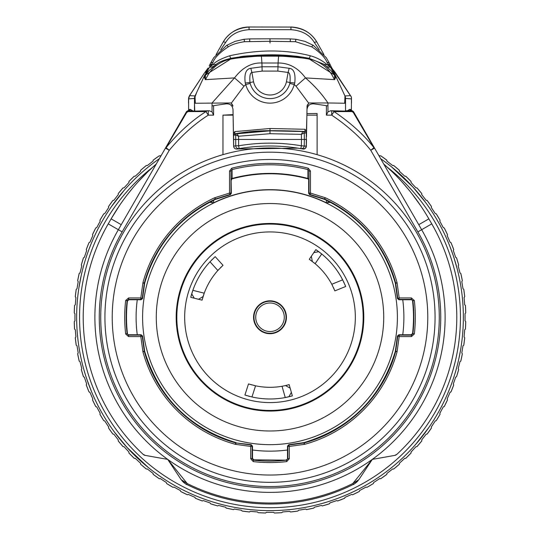 <?xml version="1.0" encoding="UTF-8"?>
<svg xmlns="http://www.w3.org/2000/svg" width="540" height="540" viewBox="0 0 540 540"><rect width="100%" height="100%" fill="white"/><g stroke="black" fill="none" stroke-linecap="round" stroke-linejoin="round"><path stroke-width="0.81" d="M161.318 155.27L160.258 155.966L159.314 155.763A195.784 195.784 0 0 0 153.191 160.137L153.07 161.096L147.312 165.578L146.36 165.456L140.616 170.316L140.576 171.281L135.209 176.222L134.244 176.182A195.784 195.784 0 0 0 128.925 181.507L128.966 182.473L124.025 187.839L123.059 187.88A195.784 195.784 0 0 0 118.193 193.617L118.314 194.576L113.832 200.333L112.874 200.455A195.784 195.784 0 0 0 108.506 206.577L108.702 207.522L104.713 213.631L103.768 213.826A195.784 195.784 0 0 0 99.914 220.293L100.19 221.218L96.714 227.63L95.789 227.907A195.784 195.784 0 0 0 92.489 234.671L92.84 235.568L89.91 242.251L89.006 242.602A195.784 195.784 0 0 0 86.272 249.608L86.697 250.479L84.328 257.377L83.464 257.803A195.784 195.784 0 0 0 81.317 265.012L81.81 265.842L80.015 272.916L79.191 273.409A195.784 195.784 0 0 0 77.645 280.773L78.206 281.556L77.004 288.752L76.221 289.319A195.784 195.784 0 0 0 75.29 296.784L75.91 297.52L75.31 304.79L74.574 305.411A195.784 195.784 0 0 0 74.264 312.93L74.945 313.612L74.945 320.909L74.264 321.59A195.784 195.784 0 0 0 74.574 329.11L75.31 329.731L75.91 337.007L75.29 337.743A195.784 195.784 0 0 0 76.221 345.209L77.004 345.769L78.206 352.964L77.645 353.747A195.784 195.784 0 0 0 79.191 361.112L80.015 361.611L81.81 368.678L81.317 369.508A195.784 195.784 0 0 0 83.464 376.724L84.328 377.143L86.697 384.048L86.272 384.912A195.784 195.784 0 0 0 89.012 391.925L89.91 392.276L92.84 398.959L92.489 399.857A195.784 195.784 0 0 0 95.789 406.613L96.714 406.89L100.19 413.309L99.914 414.234A195.784 195.784 0 0 0 103.768 420.694L104.713 420.896L108.702 426.998L108.506 427.943A195.784 195.784 0 0 0 112.874 434.072L113.832 434.187L118.314 439.945L118.193 440.903A195.784 195.784 0 0 0 123.059 446.648L124.025 446.688L128.966 452.054L128.925 453.019A195.784 195.784 0 0 0 134.244 458.339L135.209 458.298L140.576 463.239L140.616 464.204A195.784 195.784 0 0 0 146.36 469.064L147.312 468.95L153.07 473.432L153.191 474.383A195.784 195.784 0 0 0 159.314 478.757L160.258 478.562L166.367 482.551L166.57 483.496A195.784 195.784 0 0 0 173.029 487.35L173.954 487.073L180.374 490.543L180.65 491.468A195.784 195.784 0 0 0 187.407 494.775L188.305 494.424L194.987 497.354L195.338 498.251A195.784 195.784 0 0 0 202.351 500.985L203.216 500.567L210.114 502.936L210.539 503.8A195.784 195.784 0 0 0 217.748 505.946L218.579 505.454L225.653 507.242L226.145 508.073A195.784 195.784 0 0 0 233.51 509.618L234.299 509.058L241.495 510.26L242.055 511.043A195.784 195.784 0 0 0 249.521 511.974L250.256 511.353L257.526 511.954L258.154 512.689A195.784 195.784 0 0 0 265.666 513L266.355 512.318L273.645 512.318L274.334 513A195.784 195.784 0 0 0 281.846 512.689L282.474 511.954L289.744 511.353L290.48 511.974A195.784 195.784 0 0 0 297.945 511.043L298.505 510.26L305.701 509.058L306.49 509.618A195.784 195.784 0 0 0 313.855 508.073L314.348 507.242L321.422 505.454L322.252 505.946A195.784 195.784 0 0 0 329.461 503.8L329.886 502.936L336.785 500.567L337.649 500.985A195.784 195.784 0 0 0 344.662 498.251L345.013 497.354L351.695 494.424L352.593 494.775A195.784 195.784 0 0 0 359.35 491.468L359.627 490.543L366.046 487.073L366.971 487.35A195.784 195.784 0 0 0 373.43 483.496L373.633 482.551L379.742 478.562L380.687 478.757A195.784 195.784 0 0 0 386.809 474.383L386.93 473.432L392.688 468.95L393.64 469.064A195.784 195.784 0 0 0 399.384 464.204L399.425 463.239L404.791 458.298L405.756 458.339A195.784 195.784 0 0 0 411.075 453.019L411.035 452.054L415.976 446.688L416.941 446.648A195.784 195.784 0 0 0 421.808 440.903L421.686 439.945L426.168 434.187L427.127 434.072A195.784 195.784 0 0 0 431.494 427.943L431.298 426.998L435.287 420.896L436.232 420.694A195.784 195.784 0 0 0 440.087 414.234L439.81 413.309L443.286 406.89L444.211 406.613A195.784 195.784 0 0 0 447.512 399.857L447.161 398.959L450.09 392.276L450.995 391.925A195.784 195.784 0 0 0 453.728 384.912L453.303 384.048L455.672 377.143L456.536 376.724A195.784 195.784 0 0 0 458.683 369.508L458.19 368.678L459.986 361.611L460.809 361.112A195.784 195.784 0 0 0 462.355 353.747L461.795 352.964L462.996 345.769L463.779 345.209A195.784 195.784 0 0 0 464.711 337.743L464.089 337.007L464.69 329.731L465.426 329.11A195.784 195.784 0 0 0 465.737 321.59L465.055 320.909L465.055 313.612L465.737 312.93A195.784 195.784 0 0 0 465.426 305.411L464.69 304.79L464.089 297.52L464.711 296.784A195.784 195.784 0 0 0 463.779 289.319L462.996 288.752L461.795 281.556L462.355 280.773A195.784 195.784 0 0 0 460.809 273.409L459.986 272.916L458.19 265.842L458.683 265.012A195.784 195.784 0 0 0 456.536 257.803L455.672 257.377L453.303 250.479L453.728 249.608A195.784 195.784 0 0 0 450.988 242.602L450.09 242.251L447.161 235.568L447.512 234.671A195.784 195.784 0 0 0 444.211 227.907L443.286 227.63L439.81 221.218L440.087 220.293A195.784 195.784 0 0 0 436.232 213.826L435.287 213.631L431.298 207.522L431.494 206.577A195.784 195.784 0 0 0 427.127 200.455L426.168 200.333L421.686 194.576L421.808 193.617A195.784 195.784 0 0 0 416.941 187.88L415.976 187.839L411.035 182.473L411.075 181.507A195.784 195.784 0 0 0 405.756 176.189L404.791 176.222L399.425 171.281L399.384 170.316L393.64 165.456L392.688 165.578L386.93 161.096L386.809 160.137A195.784 195.784 0 0 0 380.687 155.763L379.742 155.966L378.682 155.27M344.662 498.251L337.649 500.985M274.334 513L281.846 512.689M75.29 337.743L76.221 345.209M77.645 353.747L79.191 361.112M81.317 369.508L83.464 376.724M86.272 384.912L89.006 391.925M92.489 399.857L95.789 406.613M99.914 414.234L103.768 420.694M108.506 427.943L112.874 434.072M118.193 440.903L123.059 446.648M128.925 453.019L134.244 458.339M140.616 464.204L146.36 469.064M153.191 474.39L159.314 478.757M166.57 483.496L173.029 487.35M180.65 491.468L187.407 494.775M195.338 498.251L202.351 500.985M210.539 503.8L217.748 505.946M226.145 508.073L233.51 509.618M242.055 511.043L249.521 511.974M258.154 512.689L265.666 513M159.314 155.763L153.191 160.137M146.36 165.456L146.36 165.456A195.784 195.784 0 0 0 140.616 170.323M134.244 176.182L128.925 181.507M123.059 187.88L118.193 193.617M112.874 200.455L108.506 206.577M103.768 213.826L99.914 220.293M95.789 227.907L92.489 234.671M89.006 242.602L86.272 249.608M83.464 257.803L81.317 265.012M79.191 273.409L77.645 280.773M76.221 289.319L75.29 296.784M74.574 305.411L74.264 312.93M74.264 321.59L74.574 329.11M98.53 227.9L100.514 224.188M111.247 206.881L124.214 190.242M82.924 268.373L83.133 267.597M90.119 246.348L90.275 245.95M84.362 263.169L84.605 262.352M90.599 245.133L90.774 244.694M83.295 266.99L83.525 266.132M78.874 287.975L81.189 275.576M79.265 285.532L79.191 285.957M78.496 290.54L77.888 295.353M76.666 314.375L76.721 311.837M76.721 311.702L76.768 310.271M76.856 308.158L76.883 307.672M76.997 305.519L77.207 302.481M77.551 298.526L77.666 297.398M81.695 273.355L81.776 273.01M79.535 350.595L79.387 349.718M77.942 339.62L77.632 336.764M85.01 373.511L85.914 376.421M86.11 377.021L87.635 381.524M89.194 385.789L89.903 387.639M90.558 389.293L91.139 390.717M91.942 392.634L91.733 392.148M91.429 391.419L86.839 379.222M82.971 366.316L82.667 365.155M103.511 415.591L101.527 412.148M117.544 436.192L116.154 434.383M148.406 467.6L126.995 447.404M127.346 447.788L114.534 432.223M86.488 378.175L86.373 377.831M85.401 374.794L83.781 369.32M83.282 367.49L83.072 366.701M441.47 406.627L439.486 410.333M428.753 427.639L415.787 444.278M457.076 366.147L456.867 366.93M449.881 388.172L449.726 388.57M455.639 371.351L455.396 372.175M449.401 389.394L449.226 389.826M456.705 367.531L456.476 368.388M461.126 346.552L460.634 349.596M460.735 348.988L460.809 348.57M461.504 343.987L462.112 339.174M463.334 320.153L463.28 322.691M463.28 322.819L463.232 324.25M463.144 326.369L463.118 326.849M463.003 329.009L462.794 332.046M462.449 335.995L462.335 337.129M460.634 349.603L458.811 358.945M458.305 361.166L458.224 361.517M460.465 283.932L460.613 284.81M462.058 294.908L462.368 297.756M454.99 261.009L454.086 258.107M453.89 257.499L452.365 253.004M450.806 248.731L450.097 246.888M449.442 245.234L448.862 243.81M448.058 241.886L448.268 242.372M449.712 245.909L453.161 255.299M453.836 257.344L457.333 269.365M436.489 218.936L438.473 222.379M422.456 198.329L423.846 200.138M391.595 166.928L413.006 187.124M412.655 186.732L425.466 202.298M453.512 256.345L453.627 256.689M454.599 259.726L456.219 265.201M456.719 267.03L456.928 267.82M270 510.617A193.354 193.354 0 0 0 380.66 158.706A193.354 193.354 0 0 1 270 510.617A193.354 193.354 0 0 1 159.341 158.706A193.354 193.354 0 0 0 270 510.617M387.531 167.414A190.438 190.438 0 0 1 270 507.701A190.438 190.438 0 0 1 152.469 167.414M386.876 456.82L379.424 458.129M160.576 458.129L153.131 456.82M395.186 455.321L372.303 459.385L352.802 483.53A185.747 185.747 0 0 1 187.198 483.53L181.17 479.669M351.844 485.17L353.268 484.468A186.793 186.793 0 0 1 186.732 484.468L186.665 484.427C186.732 484.994 184.903 483.415 181.17 479.675L167.697 459.385L144.815 455.321M144.376 455.159L143.917 454.93M144.059 455.004L143.12 454.343A186.793 186.793 0 0 1 108.236 223.864L111.132 218.855A215.926 215.926 0 0 1 156.256 164.039L148.352 171.281M147.528 172.071L138.044 181.913M133.198 187.447L128.317 193.448M119.293 205.808L111.132 218.855L121.244 224.687M351.378 109.681L351.419 97.092L350.433 95.654L344.972 95.951L343.346 92.489M345.519 102.965L345.519 98.442A5.839 5.839 -0 0 0 344.972 95.978L335.914 76.559L334.699 79.65L335.549 76.079L330.44 67.109L327.085 62.485C324.986 57.348 319.869 52.144 311.749 46.852L295.522 41.702L270 41.297L244.478 41.702C237.377 42.795 231.971 44.51 228.251 46.852C219.753 52.502 214.643 57.706 212.915 62.485L209.56 67.109L204.39 76.221A7.297 6.71 -145.1 0 0 205.477 75.047L205.301 79.65L204.086 76.559L195.028 95.958L194.481 98.422L188.629 98.894L188.622 109.681M331.864 68.04L350.433 95.654M333.862 70.652L335.9 73.508A11.414 1.667 155.1 0 0 335.826 73.427L332.093 68.526M351.378 103.383L351.378 102.965M351.331 109.661L349.765 109.316L347.369 110.774M349.765 109.316L353.41 111.503L354.254 112.961A4.381 4.381 0 0 0 350.46 110.774L345.519 110.774L345.519 98.422L351.371 98.894M196.654 92.489L194.481 98.422L194.481 110.774L194.481 98.442A5.839 5.839 0 0 1 195.021 95.972A5.839 5.839 0 0 0 194.481 98.442M192.632 110.774L190.235 109.316L188.669 109.661M194.771 111.092L209.324 110.774L212.044 111.902L213.59 115.148L208.285 115.148C194.454 123.93 181.447 135.641 169.256 150.282L166.043 147.67A4.381 1.829 -150 0 0 165.463 148.095L185.747 112.961L189.54 110.774L194.771 111.092L194.481 102.965M187.211 111.584L205.963 111.584C191.808 120.616 178.504 132.644 166.043 147.67L187.211 111.584A4.381 4.003 -90 0 1 189.54 110.774A4.381 4.381 0 0 0 185.747 112.961A4.381 3.854 30 0 1 187.211 111.584M208.285 110.774A4.381 4.003 90 0 0 205.963 111.584L208.285 115.148L208.285 110.774L207.09 110.774M209.534 202.325L213.59 202.838L213.59 200.279M194.771 103.255L231.444 102.965L231.444 103.667L232.936 106.164L232.733 105.138M252.491 450.002A133.893 133.893 0 0 0 287.51 450.002M402.739 334.773A133.893 133.893 0 0 0 402.739 299.747M137.261 299.747A133.893 133.893 0 0 0 137.261 334.773M326.41 200.279L326.41 202.838A127.575 127.575 0 0 0 213.59 202.838M122.135 231.89L118.348 229.703L165.463 148.095L169.256 150.282L122.135 231.89A170.734 170.734 0 0 0 270 487.998A170.734 170.734 0 0 0 417.865 231.89L370.744 150.282C360.828 137.7 347.814 125.989 331.715 115.148L331.715 110.774L345.229 111.092M332.91 110.774L330.676 110.774L327.956 111.902L326.41 115.148L326.41 105.658L313.679 103.822C309.764 103.721 307.537 105.611 307.004 109.492C307.577 105.563 309.805 103.673 313.693 103.808M317.264 104.335L313.679 103.822M302.866 131.564A1.458 1.424 48.9 0 1 304.243 132.975L301.388 134.339L302.866 131.564L304.978 131.618A1.458 1.458 0 0 1 306.369 133.049L306.909 115.148L317.115 115.148L317.108 113.501L306.936 113.589L307.064 106.164L306.484 136.654L306.329 130.781L304.931 129.276L270 128.493L234.846 131.618L234.799 133.826A1.458 1.411 -179 0 0 233.591 135.182L235.69 135.027A1.458 1.438 -99.6 0 1 236.885 133.609A199.051 199.051 0 0 1 247.867 132.071M234.846 131.618L233.631 133.103L233.516 136.654L232.997 109.485C232.463 105.611 230.236 103.721 226.321 103.822L226.307 103.808C230.256 103.721 232.49 105.611 232.997 109.485L233.084 114.602L222.966 115.148L222.966 154.649C238.329 150.208 254.009 147.98 270 147.98A169.276 169.276 0 0 1 439.276 317.264A169.276 169.276 0 0 1 270 486.54A169.276 169.276 0 0 1 100.724 317.264A169.276 169.276 0 0 1 270 147.98C286.025 147.98 301.725 150.215 317.115 154.669L317.115 115.148M226.321 103.822L222.737 104.335M213.59 115.148L213.59 105.658L212.044 105.874L212.044 102.965L234.515 77.909L205.301 79.65L204.39 76.221M327.956 111.902L327.956 105.874L326.41 105.658M326.41 202.838L330.466 202.325M345.229 103.255L327.956 102.965C321.894 93.947 314.401 85.597 305.485 77.909C298.121 67.898 288.988 62.924 278.08 62.998L261.92 62.998C251.633 62.525 242.501 67.5 234.515 77.909A21.89 0.709 -138 0 1 243.959 86.204L231.444 102.965M270 189.864A127.4 127.4 0 0 1 397.4 317.264A127.4 127.4 0 0 1 270 444.656A127.4 127.4 0 0 1 142.601 317.264A127.4 127.4 0 0 1 270 189.864M177.957 126.455L173.016 135.014M163.202 152.017L156.256 164.039M185.747 112.961L186.59 111.503L190.235 109.316M168.169 143.411L164.869 149.128M331.715 110.774A4.381 4.003 90 0 1 334.037 111.584L352.789 111.584L373.957 147.67C363.825 134.764 350.521 122.735 334.037 111.584L331.715 115.148L326.41 115.148M349.65 109.37L350.46 110.774A4.381 4.003 90 0 1 352.789 111.584A4.381 3.854 -30 0 1 354.254 112.961L374.537 148.095A4.381 1.829 150 0 0 373.957 147.67L370.744 150.282L374.537 148.095L421.652 229.703L431.764 223.864A186.793 186.793 0 0 1 396.88 454.343L395.624 455.159M344.972 95.978L344.709 102.965M334.361 79.623L334.699 79.65L334.523 75.047L331.196 70.841L326.018 65.988L323.109 63.889L308.981 58.286C284.985 53.656 258.998 53.656 231.019 58.286L230.506 59.157C236.338 57.983 246.591 56.93 261.245 55.991L278.748 55.991C293.497 56.936 303.743 57.989 309.494 59.157A36.484 34.378 98.1 0 1 334.361 79.623L305.485 77.909A21.89 0.709 -42 0 0 296.041 86.204L294.239 84.551L289.805 83.437A20.506 20.486 180 0 1 250.196 83.437L250 82.546C249.473 76.208 250.108 72.846 251.897 72.461L253.564 81.817A16.835 16.821 180 0 0 286.436 81.817L288.103 72.461C289.845 72.644 290.48 76.005 290 82.546L289.805 83.437M289.17 68.283C293.895 68.715 295.751 73.636 294.752 83.045L294.239 84.551A25.09 25.063 -0 0 1 245.761 84.551L245.248 83.045C244.094 73.919 245.957 68.999 250.83 68.283L251.897 72.461L262.15 71.091L277.85 71.091L288.103 72.461L289.17 68.283L277.972 66.785L278.08 62.998A36.484 0.682 92.3 0 1 278.755 55.991M307.267 105.145L307.064 106.164L308.556 103.667L307.76 104.321M308.556 103.667L308.556 102.965L296.041 86.204M308.556 102.965L327.956 102.965L327.956 105.874M306.362 146.306L306.362 146.178A2.916 2.916 -94.9 0 1 302.926 148.986L300.875 148.628A2.916 2.876 -80.3 0 0 304.243 145.8L304.337 139.448L306.484 139.448L306.369 146.07M306.909 115.148L306.936 113.589M233.631 146.009L233.084 114.602M295.124 147.737L302.926 148.986A2.916 2.916 -94.9 0 0 306.362 146.165L301.367 145.8L300.875 148.628C280.294 145.145 259.706 145.145 239.126 148.628A2.916 2.876 -99.7 0 1 235.757 145.8L233.638 146.165L233.591 135.385A1.458 1.458 -109.9 0 1 234.792 133.974L236.925 133.643L238.585 136.235L235.73 135.034A1.458 1.424 -52.8 0 1 236.925 133.643M213.59 105.658L226.307 103.808M232.254 104.342L231.444 103.667M195.291 102.965L195.028 95.978L204.073 76.559A1.458 1.424 -155 0 1 204.451 76.073A7.304 6.791 -144.8 0 0 205.484 75.04M326.018 65.988A7.297 6.433 -51.8 0 0 330.44 67.109L327.004 64.584C322.016 60.331 316.44 57.395 310.271 55.762C285.485 49.397 258.633 49.397 229.73 55.762A7.297 1.073 -100.3 0 0 231.019 58.286C223.79 60.102 219.078 61.972 216.891 63.889L208.804 70.841L205.477 75.047L230.506 59.157A36.484 34.378 81.9 0 0 205.639 79.623M229.73 55.762C221.157 58.631 215.582 61.567 212.996 64.584L211.329 64.584A2.214 2.099 -114.5 0 0 209.351 65.617A2.268 2.14 -116.3 0 1 209.385 65.563L209.21 65.934M204.984 74.608L204.498 75.641M204.262 76.147L204.66 75.296M207.751 68.891L206.746 70.828M203.951 76.815L203.789 77.173M207.09 70.234A1.316 1.276 -155 0 0 206.874 70.558L205.679 73.109L206.408 72.421A7.297 6.601 -137.9 0 0 208.804 70.841M319.322 49.815L314.361 42.498C309.676 34.763 301.874 30.49 290.945 29.686L249.055 29.686C238.187 30.449 230.384 34.722 225.639 42.498L220.678 49.815M249.055 29.686L249.055 27.068C236.993 27.959 228.326 33.021 223.067 42.248L216.081 54.574L223.088 42.188A2.923 0.999 -150.6 0 1 225.639 42.498M195.487 94.986L195.035 95.944L189.581 95.641L204.174 73.433L207.907 68.526M188.582 98.888A5.839 5.812 -60.9 0 1 189.581 95.641L188.629 98.894A5.839 5.798 -92.2 0 1 189.601 95.654M188.622 102.965L188.622 103.383M189.526 95.6L204.093 73.508A11.414 1.667 24.9 0 1 204.174 73.433L206.145 70.645M314.361 42.498A2.916 0.992 -29.2 0 1 316.906 42.188L323.933 54.587L316.933 42.248C311.735 33.068 303.075 28.006 290.945 27.068L249.055 27C239.706 27.128 231.863 30.983 225.511 38.549L223.088 42.188M344.513 94.986L332.687 69.68A1.316 1.262 -28 0 0 332.512 69.403M332.627 69.559L332.35 69.066M336.211 77.166L336.049 76.815M344.972 95.951L345.519 98.422L344.966 95.944M334.868 74.277L334.692 73.913M335.698 76.073L335.09 74.756M216.891 63.889A7.297 6.088 -123.1 0 1 212.996 64.584L209.56 67.109A7.297 6.433 -128.2 0 0 213.982 65.988M331.196 70.841A7.297 6.608 -42.1 0 0 333.592 72.421A1.458 1.397 -26.5 0 1 334.314 73.109L330.791 65.934M323.109 63.889A7.297 6.088 -56.9 0 0 327.004 64.584L328.671 64.584A2.214 2.099 -65.5 0 1 330.649 65.617A2.268 2.14 -63.7 0 0 330.615 65.563L329.724 63.767A2.916 2.471 -25.4 0 1 329.819 64.004M328.59 64.503A2.268 2.14 -63.7 0 1 330.615 65.563L334.3 73.069M334.314 73.109L335.927 76.559A1.458 1.424 155 0 0 335.549 76.073A7.297 6.791 -35.2 0 1 334.415 74.891A7.297 6.791 -35.2 0 1 334.388 74.851L334.523 75.047A7.297 6.71 -34.9 0 0 335.61 76.221M310.271 55.762A7.297 1.073 -79.7 0 1 308.981 58.286L309.494 59.157L334.523 75.047M301.084 57.537L301.084 57.544C302.933 55.694 236.972 55.701 238.916 57.537L238.916 57.537C237.148 54.567 303.001 54.581 301.084 57.537L301.084 57.544M283.014 56.113L272.626 55.613L272.626 55.04L257.006 56.005L284.276 56.18M255.724 56.18L256.986 56.113M272.626 55.04L272.835 55.613L272.626 55.04M267.374 55.04L267.165 55.613L267.374 55.04M276.17 55.674L289.832 56.43C296.048 56.916 296.048 56.781 289.832 56.025L285.586 55.728C289.946 56.16 290.412 56.288 286.983 56.113L277.283 55.701M289.265 56.18L286.983 56.113M289.872 56.565L289.832 56.43C296.048 56.916 296.048 56.781 289.832 56.025M284.978 55.951L285.505 55.991M250.736 56.18L262.69 55.33L250.169 56.025C243.952 56.781 243.952 56.916 250.169 56.43L254.414 56.038C250.054 56.295 249.588 56.234 253.017 55.863L253.044 56.113M263.898 55.667L262.69 55.33M250.169 56.025C243.952 56.781 243.952 56.916 250.169 56.43L250.128 56.565M254.988 56.221L254.414 56.038M211.41 64.503A2.268 2.14 -116.3 0 0 209.385 65.563L210.276 63.767A2.916 2.471 -154.6 0 0 210.181 64.004M244.478 41.702L244.127 39.265L235.157 41.33L226.726 45.34L213.766 57.659L210.283 63.754A2.916 2.471 -154.6 0 1 212.915 62.485M233.631 133.103L233.591 135.398M249.676 131.875A199.051 199.051 0 0 1 257.978 131.2M258.916 131.146A199.051 199.051 0 0 1 270 130.835L234.833 133.967A1.458 1.438 79.8 0 0 233.658 135.378L233.516 139.448M302.906 131.531A1.458 1.438 92.4 0 1 304.276 132.962L304.337 139.448L301.462 139.448L301.388 134.339L270 133.704L270 130.835L302.906 131.531A784.384 784.384 0 0 0 270 130.835L270 130.687A199.199 199.199 0 0 0 234.799 133.826L234.792 133.974A1.458 1.458 0 0 0 233.591 135.385A1.458 1.458 0 0 1 234.792 133.974L234.279 134.177M304.276 132.962L306.369 133.049A1.458 1.458 -1 0 0 304.978 131.618L304.931 129.276M270 130.835A784.384 784.384 0 0 1 277 130.869A784.384 784.384 0 0 0 270 130.835M304.978 131.618A1.458 1.458 -1 0 1 306.369 133.049L306.329 130.781M297.945 148.149L237.074 148.986A2.916 2.916 0 0 1 233.638 146.165A2.916 2.916 0 0 0 237.074 148.986L237.101 148.979A2.916 2.876 -100.3 0 1 233.699 146.165L233.584 139.448L301.462 139.448L301.367 145.8C280.456 142.263 259.544 142.263 238.633 145.8L235.757 145.8L235.69 135.027M300.875 148.628C280.294 145.145 259.706 145.145 239.126 148.628L237.087 148.986M233.651 146.441L233.773 146.995M239.126 148.628L238.633 145.8L238.585 136.235L270 133.704M310.48 171.072L308.279 168.197A153.9 153.9 0 0 0 231.721 168.197L229.52 171.072L229.52 193.084L214.637 197.775A131.686 131.686 0 0 0 142.938 282.67L140.825 297.938L128.567 297.938L125.665 300.524A145.3 145.3 0 0 0 125.665 334.004L128.567 336.582L140.825 336.582L142.938 351.851A131.686 131.686 0 0 0 235.406 444.326L250.681 446.438L250.681 458.696L253.26 461.599A145.3 145.3 0 0 0 286.74 461.599L289.319 458.696L289.319 446.438L304.594 444.326A131.686 131.686 0 0 0 397.062 351.851L399.175 336.582L411.433 336.582L414.335 334.004A145.3 145.3 0 0 0 414.335 300.524L411.433 297.938L399.175 297.938L397.062 282.67A131.686 131.686 0 0 0 325.363 197.775L310.48 193.084L310.48 171.072L309.022 171.072L308.934 179.989L307.861 178.578A1.458 1.458 -127.4 0 1 308.934 179.989M304.223 444.4L304.034 442.598L288.772 444.69L287.51 446.135L287.51 458.386L287.861 458.696L287.861 446.438A1.458 1.458 -48.9 0 1 289.123 444.994L304.02 442.955A1.458 1.458 168.5 0 0 304.209 442.915L304.034 442.598C350.629 428.328 381.065 397.892 395.334 351.297L395.692 351.284L397.73 336.386A1.458 1.458 -41.1 0 1 399.175 335.124L398.871 334.773L397.427 336.035L395.334 351.297L397.062 351.851M397.427 336.035L399.175 336.582L399.175 335.124L411.433 335.124L411.122 334.773L412.574 333.477A143.492 143.492 0 0 0 412.574 301.043L412.884 300.692L411.433 299.396L399.175 299.396A1.458 1.458 -138.9 0 1 397.73 298.141L395.692 283.237A1.458 1.458 78.5 0 0 395.658 283.055L395.334 283.23L397.427 298.492L398.871 299.747L411.122 299.747L411.433 297.938M397.136 283.041L395.334 283.23C384.109 244.829 360.504 216.884 324.52 199.388L324.574 199.031L310.048 194.474L309.697 194.731L324.52 199.388L325.363 197.775M307.598 178.781C282.535 172.105 257.465 172.105 232.403 178.781L232.146 178.463A143.869 143.869 0 0 1 307.854 178.463L307.922 169.594L309.022 171.072L309.022 193.084A1.458 1.458 -126.3 0 0 310.048 194.474L310.48 193.084L309.022 193.084L308.671 193.34L309.697 194.731M308.671 180.191L308.671 193.34M398.871 334.773L411.122 334.773M142.573 336.035L141.129 334.773L128.878 334.773L128.567 335.124L140.825 335.124L140.825 336.582L142.573 336.035L144.666 351.297L144.342 351.466A130.228 130.228 0 0 0 235.791 442.915L235.406 444.326M231.059 179.854A1.458 1.438 -0.5 0 1 232.146 178.463L232.079 169.594L230.978 171.072L230.978 193.084L231.329 193.34L230.978 171.072L229.52 171.072M230.303 194.731L229.52 193.084L230.978 193.084A1.458 1.458 126.3 0 1 229.952 194.474L215.426 199.031L215.48 199.388L230.303 194.731L231.329 193.34M214.994 197.64L215.426 199.031A1.458 1.458 -21.1 0 0 215.251 199.098L215.48 199.388C179.496 216.884 155.891 244.829 144.666 283.23L144.308 283.237L142.27 298.141A1.458 1.458 138.9 0 1 140.825 299.396L141.129 299.747L142.573 298.492L144.666 283.23L142.938 282.67M141.129 299.747L128.878 299.747L128.567 297.938M141.129 334.773L140.825 335.124A1.458 1.458 41.1 0 1 142.27 336.386L144.308 351.284L144.666 351.297C158.936 397.892 189.371 428.328 235.966 442.598L235.98 442.955L250.877 444.994A1.458 1.458 48.9 0 1 252.14 446.438L252.491 446.135L251.228 444.69L235.791 442.915A1.458 1.458 -168.5 0 0 235.98 442.955L235.778 444.4M252.491 446.135L252.491 458.386L250.681 458.696M398.871 299.747L399.175 297.938L397.427 298.492M412.574 333.477L414.335 334.004M128.878 299.747L127.427 301.043L127.116 300.692A143.843 143.843 0 0 0 127.116 333.835L128.567 335.124L128.567 336.582M127.427 301.043A143.492 143.492 0 0 0 127.427 333.477L125.665 334.004M252.491 458.386L253.78 459.837L253.429 460.148A143.843 143.843 0 0 0 286.571 460.148L286.74 461.599M253.78 459.837L286.571 460.148L287.861 458.696L289.319 458.696M308.941 179.854A1.458 1.438 -179.5 0 0 307.854 178.463L307.861 178.578A143.755 143.755 0 0 0 232.139 178.578A1.458 1.458 -52.5 0 0 231.066 179.989M308.279 168.197L307.922 169.594A152.462 152.462 0 0 0 232.079 169.594L231.721 168.197M142.573 298.492L140.825 297.938L140.825 299.396L128.567 299.396L127.116 300.692L125.665 300.524M251.228 444.69L250.681 446.438L252.14 446.438L252.14 458.696L253.429 460.148L253.26 461.599M287.51 446.135L289.319 446.438L288.772 444.69M373.424 146.165L369.293 139.016M374.281 148.237L373.957 147.67M108.844 248.751L108.641 249.23M109.856 246.416L110.153 245.741M115.722 234.414L115.925 234.036M115.985 233.921L114.575 236.588M112.354 241.016L110.842 244.229M108.682 249.136L108.338 249.946M107.784 251.303L107.939 250.911M108.209 250.256L108.5 249.568M109.964 246.173L110.228 245.572M110.43 245.14L110.693 244.559M111.172 243.513L111.625 242.548M114.5 236.729L115.277 235.251M109.073 248.218L109.33 247.617M109.357 247.556L109.64 246.908M111.186 243.486L111.996 241.765M112.34 241.049L113.542 238.606M111.645 242.507L114.602 236.534M114.797 236.162L114.379 236.959M143.12 454.343L145.334 455.443M394.666 455.443L396.88 454.343M167.697 459.385L187.198 483.53L186.665 484.427A14.594 14.459 116.5 0 1 181.946 480.654M349.508 486.284L350.885 485.629M353.336 484.427L352.802 483.53L358.83 479.682C355.05 483.449 353.221 485.028 353.342 484.427A14.594 14.459 63.5 0 0 358.054 480.654M383.744 164.039L391.649 171.281L383.744 164.039A215.926 215.926 0 0 1 428.868 218.855L431.764 223.864M420.741 205.862L411.919 193.738M407.525 188.312L402.26 182.243M421.652 229.703A175.115 175.115 0 0 1 270 492.379A175.115 175.115 0 0 1 118.348 229.703A175.115 175.115 0 0 0 270 492.379A175.115 175.115 0 0 0 421.652 229.703L417.865 231.89M350.46 110.774L354.254 112.961M270 203.533A113.724 113.724 0 0 0 156.276 317.264A113.724 113.724 0 0 0 270 430.988A113.724 113.724 0 0 0 383.724 317.264A113.724 113.724 0 0 0 270 203.533M227.374 400.829A93.811 93.811 0 0 1 197.795 257.371A93.811 93.811 0 0 1 344.25 259.929A93.811 93.811 0 0 1 227.374 400.829M299.437 397.352A85.334 85.334 0 0 0 338.985 267.03A85.334 85.334 0 0 0 202.81 264.654A85.334 85.334 0 0 0 299.437 397.352M271.782 333.599A16.436 16.436 0 0 1 253.658 315.482A16.436 16.436 0 0 1 268.218 300.922A16.436 16.436 0 0 1 286.342 319.046A16.436 16.436 0 0 1 271.782 333.599M245.828 395.327A81.722 81.722 0 0 0 246.922 395.658M248.38 396.07A81.722 81.722 0 0 0 250.115 396.529M249.413 384.217A70.045 70.045 0 0 1 248.501 383.927L244.917 395.037L251.964 396.968A81.722 81.722 0 0 0 292.356 395.867L285.248 397.548L282.035 386.269A70.045 70.045 0 0 0 283.844 385.925M250.513 384.541A70.045 70.045 0 0 0 251.964 384.946M253.706 385.385A70.045 70.045 0 0 0 282.035 386.269L285.525 385.567A70.045 70.045 0 0 0 285.734 385.519M287.678 385.04A70.045 70.045 0 0 0 289.163 384.635L285.525 385.567L290.156 388.145L289.163 384.635M312.343 261.461L311.344 256.257L315.846 249.615A81.722 81.722 0 0 1 321.705 253.976L315.124 263.682L309.299 259.274A70.045 70.045 0 0 1 310.561 260.152M343.494 281.529A81.722 81.722 0 0 1 344.257 283.142M344.871 284.513A81.722 81.722 0 0 1 345.33 285.579M313.7 262.521A70.045 70.045 0 0 1 332.654 285.937M333.43 287.543A70.045 70.045 0 0 1 334.051 288.913M334.51 289.973A70.045 70.045 0 0 1 334.888 290.878L331.79 284.263L342.65 279.848A81.722 81.722 0 0 0 321.705 253.976L315.846 249.615M214.481 257.297A81.722 81.722 0 0 0 213.644 258.079M212.564 259.132A81.722 81.722 0 0 0 211.295 260.408M222.311 265.957A70.045 70.045 0 0 1 223.013 265.309L215.183 256.649L209.993 261.785A81.722 81.722 0 0 0 190.748 297.317L192.847 290.324L204.221 293.186A70.045 70.045 0 0 0 203.02 296.757M221.481 266.747A70.045 70.045 0 0 0 220.401 267.8M219.146 269.089A70.045 70.045 0 0 0 204.221 293.186L202.075 300.166A70.045 70.045 0 0 1 202.466 298.681M255.724 317.264A14.276 14.276 0 0 0 270 331.54A14.276 14.276 0 0 0 284.276 317.264A14.276 14.276 0 0 0 270 302.987A14.276 14.276 0 0 0 255.724 317.264M248.501 383.927L255.562 385.803L251.964 396.968M290.156 388.145L292.356 395.867M291.357 392.357L288.9 396.765M342.65 279.848L345.701 286.484L334.888 290.878M311.344 256.257L309.299 259.274M313.801 252.632L318.755 251.681M223.013 265.309L217.863 270.486L209.993 261.785M203.081 296.555L198.531 299.275L190.748 297.317M198.531 299.275L202.075 300.166M194.285 298.208L191.7 293.875M399.384 170.323A195.784 195.784 0 0 0 393.64 165.456M212.044 202.716L212.044 201.042M212.044 111.902L212.044 105.874M327.956 202.716L327.956 201.042M189.54 110.774L190.35 109.37M250.83 68.283L262.028 66.785L277.972 66.785L277.85 71.091M294.752 83.045A7.297 0.763 -171.9 0 0 290 82.546L286.436 81.817M243.959 86.204L245.761 84.551L250.196 83.437M245.248 83.045A7.297 0.763 -8.1 0 1 250 82.546L253.564 81.817M261.245 55.991A36.484 0.682 87.7 0 1 261.92 62.998L262.15 71.091M222.966 115.148L233.091 115.148M332.91 70.234A1.316 1.276 -25 0 1 333.126 70.558L332.329 69.012M295.522 41.702L295.873 39.265L290.297 38.9L270 38.792L270 41.297M290.264 41.391L290.297 38.9M327.085 62.485A2.916 2.471 -25.4 0 1 329.717 63.754M311.749 46.852A2.916 0.533 -58.4 0 1 313.268 45.333L305.019 41.398L295.873 39.265M249.737 41.391L249.703 38.9L270 38.792M228.251 46.852A2.916 0.533 -121.6 0 0 226.732 45.333M270 43.004L270 40.486M290.945 29.686L290.945 27C302.468 27.527 311.121 32.589 316.913 42.188M306.369 133.049L306.369 132.853A1.458 1.411 -1 0 0 304.972 131.47A784.532 784.532 0 0 0 270 130.687L270 128.493M304.931 131.618A1.458 1.438 92.6 0 1 306.301 133.049L306.301 146.165A2.916 2.876 -79.7 0 1 302.9 148.979L305.296 148.372L306.362 146.205M303.014 149L303.379 149.033M270 152.186A165.071 165.071 0 0 0 104.929 317.264A165.071 165.071 0 0 0 270 482.335A165.071 165.071 0 0 0 435.071 317.264A165.071 165.071 0 0 0 270 152.186M270 159.482A157.781 157.781 0 0 0 112.219 317.264A157.781 157.781 0 0 0 270 475.038A157.781 157.781 0 0 0 427.781 317.264A157.781 157.781 0 0 0 270 159.482M304.594 444.326L304.209 442.915A130.228 130.228 0 0 0 395.658 351.466A1.458 1.458 101.5 0 0 395.692 351.284L397.136 351.479M397.062 282.67L395.658 283.055A130.228 130.228 0 0 0 324.749 199.098A1.458 1.458 21.1 0 0 324.574 199.031L325.006 197.64M412.574 301.043A1.458 1.458 12.5 0 0 411.122 299.747M411.433 336.582L411.433 335.124L412.884 333.835A143.843 143.843 0 0 0 412.884 300.692L414.335 300.524M232.403 178.781A1.458 1.458 -85.8 0 0 231.329 180.191M142.864 283.041L144.308 283.237A1.458 1.458 -78.5 0 1 144.342 283.055A130.228 130.228 0 0 1 215.251 199.098L214.637 197.775M142.938 351.851L144.342 351.466A1.458 1.458 -101.5 0 1 144.308 351.284L142.864 351.479M286.22 459.837A1.458 1.458 102.5 0 0 287.51 458.386M127.427 333.477A1.458 1.458 -167.5 0 0 128.878 334.773M118.348 229.703L108.236 223.864M428.868 218.855L418.757 224.687M177.748 302.454A93.433 93.433 0 0 0 303.305 404.561A93.433 93.433 0 0 0 351.722 271.964A93.433 93.433 0 0 0 177.748 302.454M303.21 404.312A93.17 93.17 0 0 1 213.773 242.966A93.17 93.17 0 0 1 351.486 272.093A93.17 93.17 0 0 1 303.21 404.312M253.969 317.264A16.031 16.031 0 0 1 268.259 301.327A16.031 16.031 0 0 1 285.937 318.998A16.031 16.031 0 0 1 271.742 333.194A16.031 16.031 0 0 1 253.969 317.264M290.48 511.974L297.945 511.043M306.49 509.618L313.855 508.073M322.252 505.946L329.461 503.8M352.593 494.775L359.35 491.468M366.971 487.35L373.43 483.496M380.687 478.757L386.809 474.383M393.64 469.064L399.384 464.204M405.756 458.339L411.075 453.019M416.941 446.648L421.808 440.903M427.127 434.072L431.494 427.943M436.232 420.694L440.087 414.234M444.211 406.613L447.512 399.857M450.995 391.925L453.728 384.912M456.536 376.724L458.683 369.508M460.809 361.112L462.355 353.747M463.779 345.209L464.711 337.743M465.426 329.11L465.737 321.59M465.737 312.93L465.426 305.411M464.711 296.784L463.779 289.319M462.355 280.773L460.809 273.409M458.683 265.012L456.536 257.803M453.728 249.608L450.995 242.602M447.512 234.671L444.211 227.907M440.087 220.293L436.232 213.826M431.494 206.577L427.127 200.455M421.808 193.617L416.941 187.88M411.075 181.507L405.756 176.189M386.809 160.137L380.687 155.763M351.027 96.431L335.9 73.508M351.486 103.066L351.473 97.808M202.061 80.872L202.237 80.521M207.799 68.789L206.874 70.558M188.534 98.867L188.514 103.066M204.093 73.508L208.136 68.04M329.724 63.767L326.234 57.652L313.274 45.34M337.939 80.872L337.763 80.521M249.703 38.9L244.127 39.265M234.124 134.285L233.726 134.791M358.83 479.682L372.303 459.385"/></g></svg>
